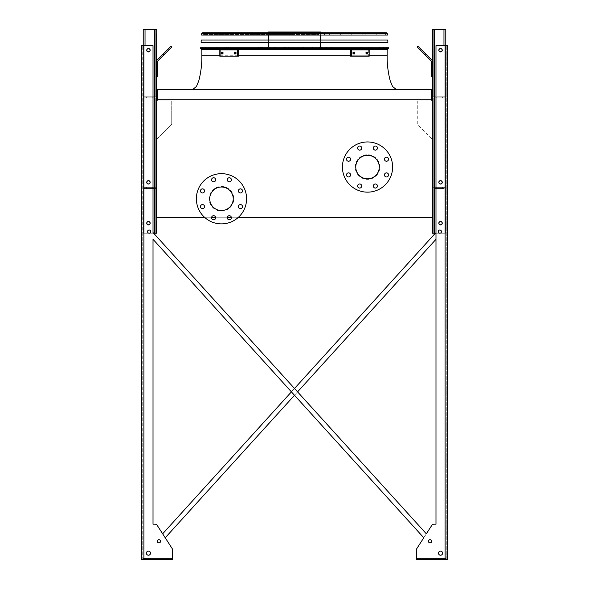 <?xml version="1.0" encoding="UTF-8"?>
<svg xmlns="http://www.w3.org/2000/svg" width="589" height="589" viewBox="0 0 589 589"><rect width="100%" height="100%" fill="white"/><g stroke="black" fill="none" stroke-linecap="round" stroke-linejoin="round"><path stroke-width="0.44" stroke-dasharray="2.94 2.21" d="M157.351 99.732L157.351 100.984L171.73 100.984L171.73 124.183L156.438 139.475L156.438 217.253L432.562 217.253L432.562 99.732L432.562 217.253L156.438 217.253L156.438 99.732L432.562 99.732L432.562 217.253L156.438 217.253L156.438 99.732L432.562 99.732L156.438 99.732L156.438 217.253L432.562 217.253L432.562 139.475L417.27 124.183L417.27 100.984L431.649 100.984L431.649 99.732M156.438 139.475L156.438 217.253L432.562 217.253L432.562 139.475L417.27 124.183L417.27 100.984L431.649 100.984L431.649 89.469L157.351 89.469L157.351 100.984L171.73 100.984L171.73 124.183L156.438 139.475M294.5 89.469L192.721 89.469L294.5 89.469M294.5 49.535L387.15 49.535L201.85 49.535L386.575 49.535L263.011 49.535L321.425 49.535L267.575 49.535L320.512 49.535L268.488 49.535L267.759 48.394L268.481 47.253L226.868 47.253L284.296 47.253L268.481 47.253L268.488 49.535L294.5 49.535M221.479 186.448A12.325 12.325 0 0 1 232.147 204.935A12.325 12.325 0 0 1 210.803 204.935A12.325 12.325 0 0 1 221.479 186.448A12.325 12.325 0 0 1 232.147 204.935A12.325 12.325 0 0 1 210.803 204.935A12.325 12.325 0 0 1 221.479 186.448M204.493 217.253L211.62 217.253M215.611 217.253L227.339 217.253M231.33 217.253L238.464 217.253M379.846 167.055A12.325 12.325 0 0 0 367.521 154.73A12.325 12.325 0 0 0 355.204 167.055A12.325 12.325 0 0 0 367.521 179.373A12.325 12.325 0 0 0 379.846 167.055M355.204 167.055A12.325 12.325 0 0 1 373.684 156.38A12.325 12.325 0 0 1 373.684 177.723A12.325 12.325 0 0 1 355.204 167.055M355.771 167.055A11.751 11.751 0 0 1 367.521 155.297A11.751 11.751 0 0 1 379.272 167.055A11.751 11.751 0 0 1 367.521 178.806A11.751 11.751 0 0 1 355.771 167.055M342.423 167.055A25.099 25.099 0 0 1 380.074 145.314A25.099 25.099 0 0 1 380.074 188.789A25.099 25.099 0 0 1 342.423 167.055M346.494 159.192A2.054 2.054 0 0 1 348.548 157.138A2.054 2.054 0 0 1 350.602 159.192A2.054 2.054 0 0 1 348.548 161.246A2.054 2.054 0 0 1 346.494 159.192M346.494 174.911A2.054 2.054 0 0 1 348.548 172.857A2.054 2.054 0 0 1 350.602 174.911A2.054 2.054 0 0 1 348.548 176.965A2.054 2.054 0 0 1 346.494 174.911M357.611 186.028A2.054 2.054 0 0 1 359.665 183.974A2.054 2.054 0 0 1 361.72 186.028A2.054 2.054 0 0 1 359.665 188.082A2.054 2.054 0 0 1 357.611 186.028M373.33 186.028A2.054 2.054 0 0 1 375.384 183.974A2.054 2.054 0 0 1 377.439 186.028A2.054 2.054 0 0 1 375.384 188.082A2.054 2.054 0 0 1 373.33 186.028M384.44 174.911A2.054 2.054 0 0 1 386.494 172.857A2.054 2.054 0 0 1 388.549 174.911A2.054 2.054 0 0 1 386.494 176.965A2.054 2.054 0 0 1 384.44 174.911M384.44 159.192A2.054 2.054 0 0 1 386.494 157.138A2.054 2.054 0 0 1 388.549 159.192A2.054 2.054 0 0 1 386.494 161.246A2.054 2.054 0 0 1 384.44 159.192M373.33 148.075A2.054 2.054 0 0 1 375.384 146.028A2.054 2.054 0 0 1 377.439 148.075A2.054 2.054 0 0 1 375.384 150.129A2.054 2.054 0 0 1 373.33 148.075M357.611 148.075A2.054 2.054 0 0 1 359.665 146.028A2.054 2.054 0 0 1 361.72 148.075A2.054 2.054 0 0 1 359.665 150.129A2.054 2.054 0 0 1 357.611 148.075M221.479 187.022A11.751 11.751 0 0 1 231.654 204.648A11.751 11.751 0 0 1 211.296 204.648A11.751 11.751 0 0 1 221.479 187.022M221.479 173.667A25.099 25.099 0 0 1 243.213 211.326A25.099 25.099 0 0 1 199.737 211.326A25.099 25.099 0 0 1 221.479 173.667M202.506 192.964A2.054 2.054 0 0 0 204.56 190.91A2.054 2.054 0 0 0 202.506 188.855A2.054 2.054 0 0 0 200.451 190.91A2.054 2.054 0 0 0 202.506 192.964M202.506 208.683A2.054 2.054 0 0 0 204.56 206.629A2.054 2.054 0 0 0 202.506 204.574A2.054 2.054 0 0 0 200.451 206.629A2.054 2.054 0 0 0 202.506 208.683M213.616 219.8A2.054 2.054 0 0 0 215.67 217.746A2.054 2.054 0 0 0 213.616 215.692A2.054 2.054 0 0 0 211.561 217.746A2.054 2.054 0 0 0 213.616 219.8M229.335 219.8A2.054 2.054 0 0 0 231.389 217.746A2.054 2.054 0 0 0 229.335 215.692A2.054 2.054 0 0 0 227.28 217.746A2.054 2.054 0 0 0 229.335 219.8M240.452 208.683A2.054 2.054 0 0 0 242.506 206.629A2.054 2.054 0 0 0 240.452 204.574A2.054 2.054 0 0 0 238.398 206.629A2.054 2.054 0 0 0 240.452 208.683M240.452 192.964A2.054 2.054 0 0 0 242.506 190.91A2.054 2.054 0 0 0 240.452 188.855A2.054 2.054 0 0 0 238.398 190.91A2.054 2.054 0 0 0 240.452 192.964M229.335 181.854A2.054 2.054 0 0 0 231.389 179.8A2.054 2.054 0 0 0 229.335 177.745A2.054 2.054 0 0 0 227.28 179.8A2.054 2.054 0 0 0 229.335 181.854M213.616 181.854A2.054 2.054 0 0 0 215.67 179.8A2.054 2.054 0 0 0 213.616 177.745A2.054 2.054 0 0 0 211.561 179.8A2.054 2.054 0 0 0 213.616 181.854M156.438 38.579L155.754 38.579L156.438 38.579L156.438 34.015L156.438 38.579L156.438 34.015L156.438 36.297L156.438 34.015L155.754 34.015L155.754 38.579L155.754 34.015L155.754 38.579L155.754 34.015L156.438 34.015M156.438 225.926L155.754 225.926L156.438 225.926L156.438 221.361L156.438 225.926L156.438 221.361L156.438 225.926L156.438 221.361L155.754 221.361L155.754 225.926L155.754 221.361L155.754 225.926L155.754 221.361L156.438 221.361M156.438 217.253L156.438 99.732L156.438 217.253M156.438 76.688L156.438 72.123L156.438 76.688L156.438 72.123L156.438 76.688L157.58 76.688L157.58 61.661A1.141 1.141 0 0 1 157.918 60.851L171.767 46.995L170.965 46.192L157.108 60.041A2.282 2.282 0 0 0 156.438 61.661L156.438 72.123L157.58 72.123L156.438 72.123L156.438 61.661L156.438 76.688L157.58 76.688L156.438 76.688M156.438 233.229L156.438 29.45L156.438 233.229L143.208 233.229L156.438 233.229L143.208 233.229L155.754 233.229L155.754 188.502L145.034 188.502L155.754 188.502L155.754 233.229L143.893 233.229L143.893 188.502L145.034 188.502L143.893 188.502L143.893 97.907L155.754 97.907L143.893 97.907L143.893 29.45L154.612 29.45L143.208 29.45L143.208 233.229L143.208 45.655M156.438 29.45L154.612 29.45L156.438 29.45L154.612 29.45L155.754 29.45L155.754 96.765L143.893 96.765L155.754 96.765L155.754 29.45L143.893 29.45L143.893 97.907L155.754 97.907L143.893 97.907L143.893 96.765L155.754 96.765L155.754 29.45L155.754 96.765L143.893 96.765L143.893 29.45L143.893 187.361L155.754 187.361L155.754 97.907L155.754 187.361L143.893 187.361L143.893 97.907L143.893 187.361L143.893 97.907L143.893 187.361L155.754 187.361L155.754 97.907L155.754 187.361L143.893 187.361L143.893 97.907L143.893 188.502L154.612 188.502L143.893 188.502L143.893 187.361L143.893 233.229L143.893 188.502L143.893 233.229L143.893 188.502L143.893 233.229L153.67 233.229L153.015 232.515L153.015 45.655L141.61 45.655L153.015 45.655L141.61 45.655L141.61 559.55L172.643 559.55L143.893 559.55L143.893 45.655L143.893 558.409L172.643 558.409L172.643 549.957A2.282 2.282 0 0 0 172.275 548.72L157.116 525.226A2.282 2.282 0 0 0 155.202 524.181L153.015 524.181L153.015 239.303L423.778 537.779L416.725 548.72A2.282 2.282 0 0 0 416.357 549.957L416.357 558.409L446.248 558.409L445.107 558.409L446.248 558.409L446.248 45.655L435.985 45.655L446.248 45.655L435.985 45.655L446.248 45.655L446.248 558.409L446.248 45.655L446.248 558.409L416.357 558.409L416.357 549.957A2.282 2.282 0 0 1 416.725 548.72L431.884 525.226L426.34 533.811L153.015 232.515L153.015 45.655L153.015 239.303L423.778 537.779L426.34 533.811L153.015 232.515L153.015 45.655L153.015 524.181L155.202 524.181A2.282 2.282 0 0 1 157.116 525.226L162.66 533.811L435.985 232.515L435.985 45.655L445.107 45.655L435.985 45.655L435.985 524.181L435.985 239.303L165.222 537.779L172.275 548.72A2.282 2.282 0 0 1 172.643 549.957L172.643 559.55L143.893 559.55L143.893 45.655L143.893 558.409L142.752 558.409L172.643 558.409L142.752 558.409L142.752 45.655L142.752 558.409L142.752 45.655L142.752 558.409L143.893 558.409L143.893 45.655L143.893 558.409L172.643 558.409L172.643 549.957L172.643 558.409M146.86 182.34A1.598 1.598 0 0 1 149.253 180.956A1.598 1.598 0 0 1 149.253 183.724A1.598 1.598 0 0 1 146.86 182.34A1.598 1.598 0 0 0 148.457 183.937A1.598 1.598 0 0 0 150.055 182.34A1.598 1.598 0 0 0 147.655 180.956A1.598 1.598 0 0 0 147.655 183.724A1.598 1.598 0 0 0 150.055 182.34A1.598 1.598 0 0 0 148.457 180.742A1.598 1.598 0 0 0 146.86 182.34A1.598 1.598 0 0 1 149.253 180.956A1.598 1.598 0 0 1 149.253 183.724A1.598 1.598 0 0 1 146.86 182.34A1.598 1.598 0 0 0 148.457 183.937A1.598 1.598 0 0 0 150.055 182.34A1.598 1.598 0 0 0 147.655 180.956A1.598 1.598 0 0 0 147.655 183.724A1.598 1.598 0 0 0 150.055 182.34A1.598 1.598 0 0 0 148.457 180.742A1.598 1.598 0 0 0 146.86 182.34A1.598 1.598 0 0 0 149.253 183.724A1.598 1.598 0 0 0 149.253 180.956A1.598 1.598 0 0 0 146.86 182.34M146.86 223.187A1.598 1.598 0 0 1 149.253 221.803A1.598 1.598 0 0 1 149.253 224.571A1.598 1.598 0 0 1 146.86 223.187A1.598 1.598 0 0 0 148.457 224.784A1.598 1.598 0 0 0 150.055 223.187A1.598 1.598 0 0 0 147.655 221.803A1.598 1.598 0 0 0 147.655 224.571A1.598 1.598 0 0 0 150.055 223.187A1.598 1.598 0 0 0 148.457 221.589A1.598 1.598 0 0 0 146.86 223.187A1.598 1.598 0 0 1 149.253 221.803A1.598 1.598 0 0 1 149.253 224.571A1.598 1.598 0 0 1 146.86 223.187A1.598 1.598 0 0 0 148.457 224.784A1.598 1.598 0 0 0 150.055 223.187A1.598 1.598 0 0 0 147.655 221.803A1.598 1.598 0 0 0 147.655 224.571A1.598 1.598 0 0 0 150.055 223.187A1.598 1.598 0 0 0 148.457 221.589A1.598 1.598 0 0 0 146.86 223.187A1.598 1.598 0 0 0 149.253 224.571A1.598 1.598 0 0 0 149.253 221.803A1.598 1.598 0 0 0 146.86 223.187M146.86 50.212A1.598 1.598 0 0 0 148.457 51.81A1.598 1.598 0 0 0 150.055 50.212A1.598 1.598 0 0 0 148.457 48.622A1.598 1.598 0 0 0 146.86 50.212A1.598 1.598 0 0 1 149.253 48.835A1.598 1.598 0 0 1 149.253 51.596A1.598 1.598 0 0 1 146.86 50.212A1.598 1.598 0 0 0 148.457 51.81A1.598 1.598 0 0 0 150.055 50.212A1.598 1.598 0 0 0 147.655 48.835A1.598 1.598 0 0 0 147.655 51.596A1.598 1.598 0 0 0 150.055 50.212A1.598 1.598 0 0 0 148.457 48.622A1.598 1.598 0 0 0 146.86 50.212A1.598 1.598 0 0 0 149.253 51.596A1.598 1.598 0 0 0 149.253 48.835A1.598 1.598 0 0 0 146.86 50.212A1.598 1.598 0 0 1 149.253 48.835A1.598 1.598 0 0 1 149.253 51.596A1.598 1.598 0 0 1 146.86 50.212M143.208 233.229L143.208 29.45L143.208 233.229L143.208 29.45L143.208 233.229L145.034 233.229L143.208 233.229L143.208 29.45L143.208 233.229L143.893 233.229L143.893 188.502L143.893 233.229L143.208 233.229M149.599 188.502L146.403 188.502L149.599 188.502M149.599 187.361L146.403 187.361L149.599 187.361M149.599 96.765L146.403 96.765L149.599 96.765M149.599 97.907L146.403 97.907L149.599 97.907M168.38 50.389L163.867 54.902L168.38 50.389L163.867 54.902L168.38 50.389L167.578 49.579L163.057 54.1L167.578 49.579L163.057 54.1L167.578 49.579L168.38 50.389M163.057 54.1L163.867 54.902L163.057 54.1L170.965 46.192L171.767 46.995L170.965 46.192L167.74 49.417L168.542 50.227L171.767 46.995L168.542 50.227L167.74 49.417L157.108 60.041A2.282 2.282 0 0 0 156.438 61.661L156.438 72.123L157.58 72.123L157.58 61.661A1.141 1.141 0 0 1 157.918 60.851L168.542 50.227L157.918 60.851M433.246 233.229L433.246 188.502L443.966 188.502L433.246 188.502L433.246 233.229L445.107 233.229L445.107 188.502L443.966 188.502L445.107 188.502L445.107 97.907L433.246 97.907L445.107 97.907L445.107 29.45L445.792 29.45L432.562 29.45L445.792 29.45L432.562 29.45L432.562 233.229L432.562 29.45L432.562 233.229L434.387 233.229L433.246 233.229L433.246 188.502L433.246 233.229L434.387 233.229L432.562 233.229L443.966 233.229L433.246 233.229M433.246 223.643L433.246 225.926L433.246 223.643M432.562 61.661L432.562 72.123L432.562 61.661A2.282 2.282 0 0 0 431.892 60.041L418.035 46.192L417.233 46.995L431.082 60.851A1.141 1.141 0 0 1 431.42 61.661L431.42 76.688L432.562 76.688L432.562 61.661A2.282 2.282 0 0 0 431.892 60.041L418.035 46.192L421.26 49.417L420.458 50.227L421.26 49.417L431.892 60.041A2.282 2.282 0 0 1 432.562 61.661L432.562 72.123L431.42 72.123L431.42 76.688L432.562 76.688L431.42 76.688L431.42 72.123L432.562 72.123L432.562 76.688M432.562 36.297L432.562 38.579L432.562 36.297M432.562 217.253L432.562 99.732M432.562 223.643L432.562 225.926L432.562 223.643M433.246 96.765L433.246 29.45L445.107 29.45L433.246 29.45L433.246 96.765L434.387 96.765L433.246 96.765L433.246 29.45L433.246 96.765L443.966 96.765L433.246 96.765M433.246 36.297L433.246 38.579L433.246 36.297M435.985 233.229L445.792 233.229L445.107 233.229L445.107 97.907L433.246 97.907L445.107 97.907L445.107 96.765L445.107 187.361L433.246 187.361L433.246 97.907L433.246 187.361L445.107 187.361L445.107 97.907L445.107 187.361L445.107 97.907L445.107 187.361L433.246 187.361L433.246 97.907L433.246 187.361L445.107 187.361L445.107 29.45L445.107 96.765L443.966 96.765L445.107 96.765L445.107 29.45L445.107 96.765L445.107 29.45L445.107 96.765L434.387 96.765L445.107 96.765L445.107 29.45L445.792 29.45L445.792 233.229L445.792 45.655M442.14 182.34A1.598 1.598 0 0 0 439.747 180.956A1.598 1.598 0 0 0 439.747 183.724A1.598 1.598 0 0 0 442.14 182.34A1.598 1.598 0 0 1 440.543 183.937A1.598 1.598 0 0 1 438.945 182.34A1.598 1.598 0 0 1 440.543 180.742A1.598 1.598 0 0 1 442.14 182.34A1.598 1.598 0 0 0 439.747 180.956A1.598 1.598 0 0 0 439.747 183.724A1.598 1.598 0 0 0 442.14 182.34A1.598 1.598 0 0 0 439.747 180.956A1.598 1.598 0 0 0 439.747 183.724A1.598 1.598 0 0 0 442.14 182.34A1.598 1.598 0 0 1 440.543 183.937A1.598 1.598 0 0 1 438.945 182.34A1.598 1.598 0 0 1 440.543 180.742A1.598 1.598 0 0 1 442.14 182.34A1.598 1.598 0 0 0 439.747 180.956A1.598 1.598 0 0 0 439.747 183.724A1.598 1.598 0 0 0 442.14 182.34A1.598 1.598 0 0 0 439.747 180.956A1.598 1.598 0 0 0 439.747 183.724A1.598 1.598 0 0 0 442.14 182.34M442.14 223.187A1.598 1.598 0 0 0 439.747 221.803A1.598 1.598 0 0 0 439.747 224.571A1.598 1.598 0 0 0 442.14 223.187A1.598 1.598 0 0 1 440.543 224.784A1.598 1.598 0 0 1 438.945 223.187A1.598 1.598 0 0 1 440.543 221.589A1.598 1.598 0 0 1 442.14 223.187A1.598 1.598 0 0 0 439.747 221.803A1.598 1.598 0 0 0 439.747 224.571A1.598 1.598 0 0 0 442.14 223.187A1.598 1.598 0 0 0 439.747 221.803A1.598 1.598 0 0 0 439.747 224.571A1.598 1.598 0 0 0 442.14 223.187A1.598 1.598 0 0 1 440.543 224.784A1.598 1.598 0 0 1 438.945 223.187A1.598 1.598 0 0 1 440.543 221.589A1.598 1.598 0 0 1 442.14 223.187A1.598 1.598 0 0 0 439.747 221.803A1.598 1.598 0 0 0 439.747 224.571A1.598 1.598 0 0 0 442.14 223.187A1.598 1.598 0 0 0 439.747 221.803A1.598 1.598 0 0 0 439.747 224.571A1.598 1.598 0 0 0 442.14 223.187M434.387 233.229L445.792 233.229L445.792 29.45L445.792 233.229L445.792 29.45L445.792 233.229L445.107 233.229L445.107 188.502L445.107 233.229L445.107 188.502L445.107 233.229L443.966 233.229L445.792 233.229L445.107 233.229L445.107 188.502L434.387 188.502L445.107 188.502L445.107 187.361L445.107 233.229L445.792 233.229L434.387 233.229L443.966 233.229L434.387 233.229L434.387 29.45M442.14 50.212A1.598 1.598 0 0 0 439.747 48.835A1.598 1.598 0 0 0 439.747 51.596A1.598 1.598 0 0 0 442.14 50.212A1.598 1.598 0 0 0 439.747 48.835A1.598 1.598 0 0 0 439.747 51.596A1.598 1.598 0 0 0 442.14 50.212A1.598 1.598 0 0 1 440.543 51.81A1.598 1.598 0 0 1 438.945 50.212A1.598 1.598 0 0 1 440.543 48.622A1.598 1.598 0 0 1 442.14 50.212A1.598 1.598 0 0 0 439.747 48.835A1.598 1.598 0 0 0 439.747 51.596A1.598 1.598 0 0 0 442.14 50.212A1.598 1.598 0 0 0 439.747 48.835A1.598 1.598 0 0 0 439.747 51.596A1.598 1.598 0 0 0 442.14 50.212A1.598 1.598 0 0 0 439.747 48.835A1.598 1.598 0 0 0 439.747 51.596A1.598 1.598 0 0 0 442.14 50.212A1.598 1.598 0 0 1 440.543 51.81A1.598 1.598 0 0 1 438.945 50.212A1.598 1.598 0 0 1 440.543 48.622A1.598 1.598 0 0 1 442.14 50.212M439.401 188.502L442.597 188.502L439.401 188.502M439.401 187.361L442.597 187.361L439.401 187.361M439.401 96.765L442.597 96.765L439.401 96.765M439.401 97.907L442.597 97.907L439.401 97.907M425.943 54.1L421.422 49.579L425.943 54.1L425.133 54.902L420.62 50.389L425.133 54.902L420.62 50.389L425.133 54.902L425.943 54.1L421.422 49.579L425.943 54.1M445.792 233.229L445.792 29.45L445.792 233.229M418.035 46.192L417.233 46.995L418.035 46.192M431.082 60.851L417.233 46.995L431.082 60.851A1.141 1.141 0 0 1 431.42 61.661L431.42 72.123L431.42 61.661M432.562 72.123L431.42 72.123M420.458 50.227L421.26 49.417M155.754 233.229L155.754 188.502L155.754 233.229M154.612 233.229L145.034 233.229L154.612 233.229L154.612 29.45L145.034 29.45L154.612 29.45L154.612 233.229L154.612 29.45M150.055 50.212A1.598 1.598 0 0 0 147.655 48.835A1.598 1.598 0 0 0 147.655 51.596A1.598 1.598 0 0 0 150.055 50.212M143.893 96.765L143.893 29.45L143.893 96.765M157.58 72.123L157.58 61.661M157.108 60.041A2.282 2.282 0 0 0 156.438 61.661M167.74 49.417L168.542 50.227M436.898 558.409L435.3 558.409L436.898 558.409M428.91 558.409L431.192 558.409L428.91 558.409M433.798 524.181A2.282 2.282 0 0 0 431.884 525.226A2.282 2.282 0 0 1 433.798 524.181L435.985 524.181L433.798 524.181A2.282 2.282 0 0 0 431.884 525.226A2.282 2.282 0 0 1 433.798 524.181A2.282 2.282 0 0 0 431.884 525.226A2.282 2.282 0 0 1 433.798 524.181L435.985 524.181L435.985 239.303L165.222 537.779L172.275 548.72A2.282 2.282 0 0 1 172.643 549.957A2.282 2.282 0 0 0 172.275 548.72A2.282 2.282 0 0 1 172.643 549.957L172.643 559.55L172.643 549.957A2.282 2.282 0 0 0 172.275 548.72L157.116 525.226A2.282 2.282 0 0 0 155.202 524.181A2.282 2.282 0 0 1 157.116 525.226A2.282 2.282 0 0 0 155.202 524.181A2.282 2.282 0 0 1 157.116 525.226L162.66 533.811L435.985 232.515L435.985 45.655L435.985 524.181L433.798 524.181A2.282 2.282 0 0 0 431.884 525.226L416.725 548.72A2.282 2.282 0 0 0 416.357 549.957L416.357 559.55L447.39 559.55L447.39 45.655L435.985 45.655L435.985 524.181M438.26 231.632A1.598 1.598 0 0 1 439.858 230.034A1.598 1.598 0 0 1 441.455 231.632A1.598 1.598 0 0 1 439.858 233.229A1.598 1.598 0 0 1 438.26 231.632A1.598 1.598 0 0 1 439.858 230.034A1.598 1.598 0 0 1 441.455 231.632A1.598 1.598 0 0 0 439.063 230.247A1.598 1.598 0 0 0 439.063 233.016A1.598 1.598 0 0 0 441.455 231.632A1.598 1.598 0 0 1 439.858 233.229A1.598 1.598 0 0 1 438.26 231.632A1.598 1.598 0 0 1 439.858 230.034A1.598 1.598 0 0 1 441.455 231.632A1.598 1.598 0 0 0 439.063 230.247A1.598 1.598 0 0 0 439.063 233.016A1.598 1.598 0 0 0 441.455 231.632A1.598 1.598 0 0 1 439.858 233.229A1.598 1.598 0 0 1 438.26 231.632A1.598 1.598 0 0 0 439.858 233.229A1.598 1.598 0 0 0 441.455 231.632A1.598 1.598 0 0 0 439.063 230.247A1.598 1.598 0 0 0 439.063 233.016A1.598 1.598 0 0 0 441.455 231.632A1.598 1.598 0 0 0 439.858 230.034A1.598 1.598 0 0 0 438.26 231.632M438.488 553.159A2.054 2.054 0 0 1 440.543 551.105A2.054 2.054 0 0 1 442.597 553.159A2.054 2.054 0 0 1 440.543 555.213A2.054 2.054 0 0 1 438.488 553.159A2.054 2.054 0 0 1 440.543 551.105A2.054 2.054 0 0 1 442.597 553.159A2.054 2.054 0 0 0 439.519 551.385A2.054 2.054 0 0 0 439.519 554.941A2.054 2.054 0 0 0 442.597 553.159A2.054 2.054 0 0 1 440.543 555.213A2.054 2.054 0 0 1 438.488 553.159A2.054 2.054 0 0 1 440.543 551.105A2.054 2.054 0 0 1 442.597 553.159A2.054 2.054 0 0 0 439.519 551.385A2.054 2.054 0 0 0 439.519 554.941A2.054 2.054 0 0 0 442.597 553.159A2.054 2.054 0 0 1 440.543 555.213A2.054 2.054 0 0 1 438.488 553.159A2.054 2.054 0 0 0 440.543 555.213A2.054 2.054 0 0 0 442.597 553.159A2.054 2.054 0 0 0 439.519 551.385A2.054 2.054 0 0 0 439.519 554.941A2.054 2.054 0 0 0 442.597 553.159A2.054 2.054 0 0 0 440.543 551.105A2.054 2.054 0 0 0 438.488 553.159M438.834 50.212A1.708 1.708 0 0 1 440.543 48.504A1.708 1.708 0 0 1 442.258 50.212A1.708 1.708 0 0 1 440.543 51.928A1.708 1.708 0 0 1 438.834 50.212A1.708 1.708 0 0 1 440.543 48.504A1.708 1.708 0 0 1 442.258 50.212A1.708 1.708 0 0 0 439.689 48.732A1.708 1.708 0 0 0 439.689 51.699A1.708 1.708 0 0 0 442.258 50.212A1.708 1.708 0 0 1 440.543 51.928A1.708 1.708 0 0 1 438.834 50.212A1.708 1.708 0 0 1 440.543 48.504A1.708 1.708 0 0 1 442.258 50.212A1.708 1.708 0 0 0 439.689 48.732A1.708 1.708 0 0 0 439.689 51.699A1.708 1.708 0 0 0 442.258 50.212A1.708 1.708 0 0 1 440.543 51.928A1.708 1.708 0 0 1 438.834 50.212A1.708 1.708 0 0 0 440.543 51.928A1.708 1.708 0 0 0 442.258 50.212A1.708 1.708 0 0 0 439.689 48.732A1.708 1.708 0 0 0 439.689 51.699A1.708 1.708 0 0 0 442.258 50.212A1.708 1.708 0 0 0 440.543 48.504A1.708 1.708 0 0 0 438.834 50.212M438.834 182.34A1.708 1.708 0 0 1 440.543 180.632A1.708 1.708 0 0 1 442.258 182.34A1.708 1.708 0 0 1 440.543 184.055A1.708 1.708 0 0 1 438.834 182.34A1.708 1.708 0 0 1 440.543 180.632A1.708 1.708 0 0 1 442.258 182.34A1.708 1.708 0 0 0 439.689 180.86A1.708 1.708 0 0 0 439.689 183.827A1.708 1.708 0 0 0 442.258 182.34A1.708 1.708 0 0 1 440.543 184.055A1.708 1.708 0 0 1 438.834 182.34A1.708 1.708 0 0 1 440.543 180.632A1.708 1.708 0 0 1 442.258 182.34A1.708 1.708 0 0 0 439.689 180.86A1.708 1.708 0 0 0 439.689 183.827A1.708 1.708 0 0 0 442.258 182.34A1.708 1.708 0 0 1 440.543 184.055A1.708 1.708 0 0 1 438.834 182.34A1.708 1.708 0 0 0 440.543 184.055A1.708 1.708 0 0 0 442.258 182.34A1.708 1.708 0 0 0 439.689 180.86A1.708 1.708 0 0 0 439.689 183.827A1.708 1.708 0 0 0 442.258 182.34A1.708 1.708 0 0 0 440.543 180.632A1.708 1.708 0 0 0 438.834 182.34M438.834 223.187A1.708 1.708 0 0 1 440.543 221.479A1.708 1.708 0 0 1 442.258 223.187A1.708 1.708 0 0 1 440.543 224.902A1.708 1.708 0 0 1 438.834 223.187A1.708 1.708 0 0 1 440.543 221.479A1.708 1.708 0 0 1 442.258 223.187A1.708 1.708 0 0 0 439.689 221.707A1.708 1.708 0 0 0 439.689 224.674A1.708 1.708 0 0 0 442.258 223.187A1.708 1.708 0 0 1 440.543 224.902A1.708 1.708 0 0 1 438.834 223.187A1.708 1.708 0 0 1 440.543 221.479A1.708 1.708 0 0 1 442.258 223.187A1.708 1.708 0 0 0 439.689 221.707A1.708 1.708 0 0 0 439.689 224.674A1.708 1.708 0 0 0 442.258 223.187A1.708 1.708 0 0 1 440.543 224.902A1.708 1.708 0 0 1 438.834 223.187A1.708 1.708 0 0 0 440.543 224.902A1.708 1.708 0 0 0 442.258 223.187A1.708 1.708 0 0 0 439.689 221.707A1.708 1.708 0 0 0 439.689 224.674A1.708 1.708 0 0 0 442.258 223.187A1.708 1.708 0 0 0 440.543 221.479A1.708 1.708 0 0 0 438.834 223.187M428.453 541.291A1.598 1.598 0 0 1 430.051 539.693A1.598 1.598 0 0 1 431.649 541.291A1.598 1.598 0 0 1 430.051 542.889A1.598 1.598 0 0 1 428.453 541.291A1.598 1.598 0 0 1 430.051 539.693A1.598 1.598 0 0 1 431.649 541.291A1.598 1.598 0 0 0 429.248 539.914A1.598 1.598 0 0 0 429.248 542.675A1.598 1.598 0 0 0 431.649 541.291A1.598 1.598 0 0 1 430.051 542.889A1.598 1.598 0 0 1 428.453 541.291A1.598 1.598 0 0 1 430.051 539.693A1.598 1.598 0 0 1 431.649 541.291A1.598 1.598 0 0 0 429.248 539.914A1.598 1.598 0 0 0 429.248 542.675A1.598 1.598 0 0 0 431.649 541.291A1.598 1.598 0 0 1 430.051 542.889A1.598 1.598 0 0 1 428.453 541.291A1.598 1.598 0 0 0 430.051 542.889A1.598 1.598 0 0 0 431.649 541.291A1.598 1.598 0 0 0 429.248 539.914A1.598 1.598 0 0 0 429.248 542.675A1.598 1.598 0 0 0 431.649 541.291A1.598 1.598 0 0 0 430.051 539.693A1.598 1.598 0 0 0 428.453 541.291M150.74 231.632A1.598 1.598 0 0 0 148.34 230.247A1.598 1.598 0 0 0 148.34 233.016A1.598 1.598 0 0 0 150.74 231.632A1.598 1.598 0 0 0 148.34 230.247A1.598 1.598 0 0 0 148.34 233.016A1.598 1.598 0 0 0 150.74 231.632A1.598 1.598 0 0 1 149.142 233.229A1.598 1.598 0 0 1 147.544 231.632A1.598 1.598 0 0 1 149.142 230.034A1.598 1.598 0 0 1 150.74 231.632A1.598 1.598 0 0 0 148.34 230.247A1.598 1.598 0 0 0 148.34 233.016A1.598 1.598 0 0 0 150.74 231.632A1.598 1.598 0 0 0 148.34 230.247A1.598 1.598 0 0 0 148.34 233.016A1.598 1.598 0 0 0 150.74 231.632A1.598 1.598 0 0 0 148.34 230.247A1.598 1.598 0 0 0 148.34 233.016A1.598 1.598 0 0 0 150.74 231.632A1.598 1.598 0 0 0 149.142 230.034A1.598 1.598 0 0 0 147.544 231.632A1.598 1.598 0 0 0 149.142 233.229A1.598 1.598 0 0 0 150.74 231.632M146.403 553.159A2.054 2.054 0 0 1 149.481 551.385A2.054 2.054 0 0 1 149.481 554.941A2.054 2.054 0 0 1 146.403 553.159A2.054 2.054 0 0 1 148.457 551.105A2.054 2.054 0 0 1 150.512 553.159A2.054 2.054 0 0 0 147.427 551.385A2.054 2.054 0 0 0 147.427 554.941A2.054 2.054 0 0 0 150.512 553.159A2.054 2.054 0 0 1 148.457 555.213A2.054 2.054 0 0 1 146.403 553.159A2.054 2.054 0 0 1 148.457 551.105A2.054 2.054 0 0 1 150.512 553.159A2.054 2.054 0 0 0 147.427 551.385A2.054 2.054 0 0 0 147.427 554.941A2.054 2.054 0 0 0 150.512 553.159A2.054 2.054 0 0 1 148.457 555.213A2.054 2.054 0 0 1 146.403 553.159A2.054 2.054 0 0 0 148.457 555.213A2.054 2.054 0 0 0 150.512 553.159A2.054 2.054 0 0 0 147.427 551.385A2.054 2.054 0 0 0 147.427 554.941A2.054 2.054 0 0 0 150.512 553.159A2.054 2.054 0 0 0 148.457 551.105A2.054 2.054 0 0 0 146.403 553.159M157.351 541.291A1.598 1.598 0 0 1 159.752 539.914A1.598 1.598 0 0 1 159.752 542.675A1.598 1.598 0 0 1 157.351 541.291A1.598 1.598 0 0 1 158.949 539.693A1.598 1.598 0 0 1 160.547 541.291A1.598 1.598 0 0 0 158.154 539.914A1.598 1.598 0 0 0 158.154 542.675A1.598 1.598 0 0 0 160.547 541.291A1.598 1.598 0 0 1 158.949 542.889A1.598 1.598 0 0 1 157.351 541.291A1.598 1.598 0 0 1 158.949 539.693A1.598 1.598 0 0 1 160.547 541.291A1.598 1.598 0 0 0 158.154 539.914A1.598 1.598 0 0 0 158.154 542.675A1.598 1.598 0 0 0 160.547 541.291A1.598 1.598 0 0 1 158.949 542.889A1.598 1.598 0 0 1 157.351 541.291A1.598 1.598 0 0 0 158.949 542.889A1.598 1.598 0 0 0 160.547 541.291A1.598 1.598 0 0 0 158.154 539.914A1.598 1.598 0 0 0 158.154 542.675A1.598 1.598 0 0 0 160.547 541.291A1.598 1.598 0 0 0 158.949 539.693A1.598 1.598 0 0 0 157.351 541.291M146.742 50.212A1.708 1.708 0 0 1 149.311 48.732A1.708 1.708 0 0 1 149.311 51.699A1.708 1.708 0 0 1 146.742 50.212A1.708 1.708 0 0 1 148.457 48.504A1.708 1.708 0 0 1 150.166 50.212A1.708 1.708 0 0 0 147.596 48.732A1.708 1.708 0 0 0 147.596 51.699A1.708 1.708 0 0 0 150.166 50.212A1.708 1.708 0 0 1 148.457 51.928A1.708 1.708 0 0 1 146.742 50.212A1.708 1.708 0 0 1 148.457 48.504A1.708 1.708 0 0 1 150.166 50.212A1.708 1.708 0 0 0 147.596 48.732A1.708 1.708 0 0 0 147.596 51.699A1.708 1.708 0 0 0 150.166 50.212A1.708 1.708 0 0 1 148.457 51.928A1.708 1.708 0 0 1 146.742 50.212A1.708 1.708 0 0 0 148.457 51.928A1.708 1.708 0 0 0 150.166 50.212A1.708 1.708 0 0 0 147.596 48.732A1.708 1.708 0 0 0 147.596 51.699A1.708 1.708 0 0 0 150.166 50.212A1.708 1.708 0 0 0 148.457 48.504A1.708 1.708 0 0 0 146.742 50.212M146.742 223.187A1.708 1.708 0 0 1 149.311 221.707A1.708 1.708 0 0 1 149.311 224.674A1.708 1.708 0 0 1 146.742 223.187A1.708 1.708 0 0 1 148.457 221.479A1.708 1.708 0 0 1 150.166 223.187A1.708 1.708 0 0 0 147.596 221.707A1.708 1.708 0 0 0 147.596 224.674A1.708 1.708 0 0 0 150.166 223.187A1.708 1.708 0 0 1 148.457 224.902A1.708 1.708 0 0 1 146.742 223.187A1.708 1.708 0 0 1 148.457 221.479A1.708 1.708 0 0 1 150.166 223.187A1.708 1.708 0 0 0 147.596 221.707A1.708 1.708 0 0 0 147.596 224.674A1.708 1.708 0 0 0 150.166 223.187A1.708 1.708 0 0 1 148.457 224.902A1.708 1.708 0 0 1 146.742 223.187A1.708 1.708 0 0 0 148.457 224.902A1.708 1.708 0 0 0 150.166 223.187A1.708 1.708 0 0 0 147.596 221.707A1.708 1.708 0 0 0 147.596 224.674A1.708 1.708 0 0 0 150.166 223.187A1.708 1.708 0 0 0 148.457 221.479A1.708 1.708 0 0 0 146.742 223.187M146.742 182.34A1.708 1.708 0 0 1 149.311 180.86A1.708 1.708 0 0 1 149.311 183.827A1.708 1.708 0 0 1 146.742 182.34A1.708 1.708 0 0 1 148.457 180.632A1.708 1.708 0 0 1 150.166 182.34A1.708 1.708 0 0 0 147.596 180.86A1.708 1.708 0 0 0 147.596 183.827A1.708 1.708 0 0 0 150.166 182.34A1.708 1.708 0 0 1 148.457 184.055A1.708 1.708 0 0 1 146.742 182.34A1.708 1.708 0 0 1 148.457 180.632A1.708 1.708 0 0 1 150.166 182.34A1.708 1.708 0 0 0 147.596 180.86A1.708 1.708 0 0 0 147.596 183.827A1.708 1.708 0 0 0 150.166 182.34A1.708 1.708 0 0 1 148.457 184.055A1.708 1.708 0 0 1 146.742 182.34A1.708 1.708 0 0 0 148.457 184.055A1.708 1.708 0 0 0 150.166 182.34A1.708 1.708 0 0 0 147.596 180.86A1.708 1.708 0 0 0 147.596 183.827A1.708 1.708 0 0 0 150.166 182.34A1.708 1.708 0 0 0 148.457 180.632A1.708 1.708 0 0 0 146.742 182.34M291.422 391.869L294.5 388.475L291.422 391.869L294.5 395.271L297.578 391.869L294.5 395.271M435.33 233.229L435.985 232.515L435.33 233.229M416.725 548.72A2.282 2.282 0 0 0 416.357 549.957L416.357 559.55L416.357 549.957A2.282 2.282 0 0 1 416.725 548.72A2.282 2.282 0 0 0 416.357 549.957A2.282 2.282 0 0 1 416.725 548.72L431.884 525.226M445.107 559.55L447.39 559.55L445.107 559.55L445.107 45.655M436.898 559.55L435.3 559.55L436.898 559.55M428.91 559.55L431.192 559.55L428.91 559.55M160.09 558.409L157.808 558.409L160.09 558.409M152.102 558.409L153.7 558.409L152.102 558.409M160.09 559.55L157.808 559.55L160.09 559.55M152.102 559.55L153.7 559.55L152.102 559.55M153.015 524.181L155.202 524.181L153.015 524.181L153.015 239.303M297.578 391.869L294.5 388.475M165.222 537.779L162.66 533.811M447.39 559.55L447.39 45.655L447.39 559.55M172.275 548.72A2.282 2.282 0 0 1 172.643 549.957M155.202 524.181A2.282 2.282 0 0 1 157.116 525.226M388.247 47.253L200.753 47.253M201.578 49.535L387.422 49.535M294.5 47.253L386.421 47.253L294.5 47.253M294.5 34.582L203.441 34.582L294.5 34.582M386.406 32.756L202.594 32.756M285.562 47.253L285.562 49.535L304.66 49.535L305.853 48.394L304.66 47.253L320.372 47.253L274.607 47.253L304.66 47.253M285.562 49.535L304.66 49.535M284.796 49.535L284.104 47.952L284.104 48.828L284.796 47.253M320.909 47.253L320.909 49.535L326.446 49.535L326.446 47.253L382.666 47.253L320.711 47.253L326.446 47.253L326.446 49.535L379.058 49.535A1.141 0.626 -90 0 0 379.684 48.394A1.141 0.626 -90 0 0 379.058 47.253M320.909 49.535L379.058 49.535M320.711 49.535L321.94 48.394L320.718 47.253L320.711 49.535M319.761 47.253L319.761 49.535L304.086 49.535L302.871 48.394L304.086 47.253L303.32 47.253L361.057 47.253L304.086 47.253M319.761 49.535L304.086 49.535M320.409 49.535L321.771 48.394L320.409 47.253M283.707 47.253L283.707 49.535L227.383 49.535A1.141 1.068 90 0 1 226.316 48.394A1.141 1.068 90 0 1 227.383 47.253M283.707 49.535L227.383 49.535M260.552 49.535L260.566 49.535A1.141 1.126 90 0 0 261.685 48.394A1.141 1.126 90 0 0 260.552 47.253L261.707 48.394L260.566 49.535M284.296 49.535L284.296 47.253L283.913 48.394L284.296 49.535M262.569 47.253L262.569 49.535L268.834 49.535L269.607 48.394L268.834 47.253L206.268 47.253L268.834 47.253M262.569 49.535L268.834 49.535M206.268 49.535L206.275 49.535A1.141 1.134 90 0 1 205.134 48.394A1.141 1.134 90 0 1 206.275 47.253L205.127 48.394L206.268 49.535M262.289 49.535L260.684 48.394L262.289 47.253M320.512 31.961L268.488 31.961M272.898 32.756L320.512 32.756L272.898 32.756M291.997 34.582L318.686 34.582L270.314 34.582L291.997 34.582L291.997 33.787L318.686 33.787L291.997 33.787M274.202 33.787L274.202 34.582M235.151 53.982L236.211 53.982L235.401 53.982L236.211 53.982L236.211 52.156L234.341 52.156L234.341 53.982L235.401 53.982L235.401 52.156L236.211 52.156L236.211 53.982L235.151 53.982L235.151 52.156L236.211 52.156L235.151 52.156M222.34 53.982L223.209 53.982L222.399 53.982L223.209 53.982L223.209 52.156L221.523 52.156L221.523 53.982L222.399 53.982L222.399 52.156L223.209 52.156L223.209 53.982L222.34 53.982L222.34 52.156L223.209 52.156L222.34 52.156M237.573 56.205L219.822 56.205L238.383 56.205L237.573 56.205L237.573 49.932L219.822 49.932L219.822 56.205L220.639 56.205L220.639 49.932L238.383 49.932L238.383 56.205L220.639 56.205L220.639 49.932L219.822 49.932L237.573 49.932M353.849 52.156L354.659 52.156L353.599 52.156L353.599 53.982L354.659 53.982L354.659 52.156L353.849 52.156L353.849 53.982L352.789 53.982L352.789 52.156L353.849 52.156L352.789 52.156L352.789 53.982L353.849 53.982M366.66 52.156L367.477 52.156L366.601 52.156L366.601 53.982L367.477 53.982L367.477 52.156L366.66 52.156L366.66 53.982L365.791 53.982L365.791 52.156L366.66 52.156L365.791 52.156L365.791 53.982L366.66 53.982M351.427 49.932L369.178 49.932L369.178 56.205L350.617 56.205L369.178 56.205L350.617 56.205L350.617 49.932L368.361 49.932L368.361 56.205L368.361 49.932L369.178 49.932L351.427 49.932L351.427 56.205M366.601 53.982L365.791 53.982L366.601 53.982M366.601 52.156L365.791 52.156L366.601 52.156M353.599 53.982L352.789 53.982L353.599 53.982M353.599 52.156L352.789 52.156L353.599 52.156M201.092 42.283L387.908 42.283M387.753 40L201.247 40M201.585 35.038L387.415 35.038M212.806 34.582L212.806 32.756L385.891 32.756L203.109 32.756L204.022 33.669L384.978 33.669L204.022 33.669L204.022 34.582M350.617 55.233L369.178 55.233M387.15 55.233L319.731 55.233M269.269 55.233L201.85 55.233M219.822 55.233L238.383 55.233M145.034 187.361L145.034 97.907L145.034 187.361M154.612 187.361L154.612 97.907L154.612 187.361M145.034 29.45L145.034 45.655M443.966 187.361L443.966 97.907L443.966 187.361M434.387 187.361L434.387 97.907L434.387 187.361M443.966 29.45L443.966 45.655M143.893 559.55L143.893 45.655M388.335 48.556L200.665 48.556M274.938 49.535A1.141 0.817 -90 0 1 274.938 47.253M275.505 49.535L275.505 47.253M312.45 49.535L312.45 47.253M318.539 49.535A1.141 1.097 90 0 0 319.643 48.394A1.141 1.097 90 0 0 318.539 47.253M368.994 49.535A1.141 1.009 90 0 1 368.994 47.253M370.989 49.535A1.141 0.987 90 0 0 370.989 47.253M382.614 49.535A1.141 1.134 90 0 0 383.748 48.394A1.141 1.134 90 0 0 382.614 47.253M360.1 49.535L360.1 47.253M360.77 49.535A1.141 0.854 -90 0 0 360.77 47.253M331.003 49.535A1.141 0.471 -90 0 0 331.474 48.394A1.141 0.471 -90 0 0 331.003 47.253M322.72 49.535A1.141 0.714 -90 0 1 322.006 48.394A1.141 0.714 -90 0 1 322.72 47.253M258.969 49.535A1.141 0.456 -90 0 1 258.512 48.394A1.141 0.456 -90 0 1 258.969 47.253M228.944 49.535A1.141 0.847 -90 0 1 228.944 47.253M207.917 49.535A1.141 0.508 -90 0 0 208.425 48.394A1.141 0.508 -90 0 0 207.917 47.253M217.481 49.535A1.141 0.994 90 0 1 217.481 47.253M224.799 49.535L224.799 47.253M201.681 33.61L387.319 33.61M152.787 188.502L152.787 187.361L152.787 188.502M146.403 188.502L146.403 187.361L146.403 188.502M146.403 96.765L146.403 97.907L146.403 96.765M152.787 96.765L152.787 97.907L152.787 96.765M442.597 188.502L442.597 187.361L442.597 188.502M436.213 188.502L436.213 187.361L436.213 188.502M436.213 96.765L436.213 97.907L436.213 96.765M442.597 96.765L442.597 97.907L442.597 96.765M433.246 34.015L432.562 34.015L433.246 34.015M433.246 38.579L432.562 38.579L433.246 38.579M433.246 221.361L432.562 221.361L433.246 221.361M433.246 225.926L432.562 225.926L433.246 225.926M421.422 49.579L420.62 50.389L421.422 49.579M426.627 558.409L426.627 559.55L426.627 558.409M431.192 558.409L431.192 559.55L431.192 558.409M435.3 558.409L435.3 559.55L435.3 558.409M438.488 558.409L438.488 559.55L438.488 558.409M150.512 558.409L150.512 559.55L150.512 558.409M153.7 558.409L153.7 559.55L153.7 558.409M157.808 558.409L157.808 559.55L157.808 558.409M162.373 558.409L162.373 559.55L162.373 558.409M202.579 47.253L202.425 49.535M386.421 47.253L386.575 49.535M373.912 34.582L373.912 32.756M215.088 34.582L215.088 32.756M376.194 34.582L376.194 32.756M362.846 34.582L362.846 32.756M226.154 34.582L226.154 32.756M365.128 34.582L365.128 32.756M223.872 34.582L223.872 32.756M351.78 34.582L351.78 32.756M237.22 34.582L237.22 32.756M354.063 34.582L354.063 32.756M234.937 34.582L234.937 32.756M340.707 34.582L340.707 32.756M248.293 34.582L248.293 32.756M342.989 34.582L342.989 32.756M246.011 34.582L246.011 32.756M329.641 34.582L329.641 32.756M259.359 34.582L259.359 32.756M331.924 34.582L331.924 32.756M257.076 34.582L257.076 32.756M288.941 47.253L287.8 48.394L288.941 49.535M274.607 47.253L273.465 48.394L274.607 49.535M320.372 47.253L321.513 48.394L320.372 49.535M382.666 47.253L383.807 48.394L382.666 49.535M263.011 47.253L263.011 49.535M325.989 47.253L325.989 49.535M267.575 47.253L267.575 49.535M321.425 47.253L321.425 49.535M361.057 47.253L362.198 48.394L361.057 49.535M303.32 47.253L302.179 48.394L303.32 49.535M260.021 47.253L261.163 48.394L260.021 49.535M226.868 47.253L225.727 48.394L226.868 49.535M320.512 49.535L320.512 47.253M320.512 42.283L320.512 40M320.512 35.038L320.512 34.582M268.488 42.283L268.488 40M268.488 35.038L268.488 34.582M324.458 34.582L324.458 32.756M264.542 34.582L264.542 32.756M270.314 33.787L270.314 34.582M318.686 33.787L318.686 34.582M203.072 40L202.918 42.283M385.928 40L386.082 42.283M203.441 34.582L203.411 35.038M385.559 34.582L385.589 35.038M384.978 34.582L384.978 33.669L385.891 32.756"/><path stroke-width="0.88" d="M431.649 99.732L431.649 89.469L157.351 89.469L157.351 99.732M238.464 217.253L432.562 217.253L432.562 99.732L156.438 99.732L156.438 217.253L204.493 217.253M211.62 217.253L215.611 217.253M227.339 217.253L231.33 217.253M355.771 167.055A11.751 11.751 0 0 1 373.397 156.873A11.751 11.751 0 0 1 373.397 177.23A11.751 11.751 0 0 1 355.771 167.055M350.602 159.192A2.054 2.054 0 0 0 347.525 157.418A2.054 2.054 0 0 0 347.525 160.974A2.054 2.054 0 0 0 350.602 159.192M350.602 174.911A2.054 2.054 0 0 0 347.525 173.137A2.054 2.054 0 0 0 347.525 176.693A2.054 2.054 0 0 0 350.602 174.911M361.72 186.028A2.054 2.054 0 0 0 358.635 184.247A2.054 2.054 0 0 0 358.635 187.803A2.054 2.054 0 0 0 361.72 186.028M377.439 186.028A2.054 2.054 0 0 0 374.354 184.247A2.054 2.054 0 0 0 374.354 187.803A2.054 2.054 0 0 0 377.439 186.028M388.549 174.911A2.054 2.054 0 0 0 385.471 173.137A2.054 2.054 0 0 0 385.471 176.693A2.054 2.054 0 0 0 388.549 174.911M388.549 159.192A2.054 2.054 0 0 0 385.471 157.418A2.054 2.054 0 0 0 385.471 160.974A2.054 2.054 0 0 0 388.549 159.192M377.439 148.075A2.054 2.054 0 0 0 374.354 146.3A2.054 2.054 0 0 0 374.354 149.856A2.054 2.054 0 0 0 377.439 148.075M361.72 148.075A2.054 2.054 0 0 0 358.635 146.3A2.054 2.054 0 0 0 358.635 149.856A2.054 2.054 0 0 0 361.72 148.075M342.423 167.055A25.099 25.099 0 0 1 380.074 145.314A25.099 25.099 0 0 1 380.074 188.789A25.099 25.099 0 0 1 342.423 167.055M221.479 187.022A11.751 11.751 0 0 1 231.654 204.648A11.751 11.751 0 0 1 211.296 204.648A11.751 11.751 0 0 1 221.479 187.022M204.56 190.91A2.054 2.054 0 0 0 201.475 189.135A2.054 2.054 0 0 0 201.475 192.691A2.054 2.054 0 0 0 204.56 190.91M204.56 206.629A2.054 2.054 0 0 0 201.475 204.854A2.054 2.054 0 0 0 201.475 208.41A2.054 2.054 0 0 0 204.56 206.629M215.67 217.746A2.054 2.054 0 0 0 212.592 215.964A2.054 2.054 0 0 0 212.592 219.528A2.054 2.054 0 0 0 215.67 217.746M231.389 217.746A2.054 2.054 0 0 0 228.311 215.964A2.054 2.054 0 0 0 228.311 219.528A2.054 2.054 0 0 0 231.389 217.746M242.506 206.629A2.054 2.054 0 0 0 239.421 204.854A2.054 2.054 0 0 0 239.421 208.41A2.054 2.054 0 0 0 242.506 206.629M242.506 190.91A2.054 2.054 0 0 0 239.421 189.135A2.054 2.054 0 0 0 239.421 192.691A2.054 2.054 0 0 0 242.506 190.91M231.389 179.8A2.054 2.054 0 0 0 228.311 178.018A2.054 2.054 0 0 0 228.311 181.574A2.054 2.054 0 0 0 231.389 179.8M215.67 179.8A2.054 2.054 0 0 0 212.592 178.018A2.054 2.054 0 0 0 212.592 181.574A2.054 2.054 0 0 0 215.67 179.8M221.479 173.667A25.099 25.099 0 0 1 243.213 211.326A25.099 25.099 0 0 1 199.737 211.326A25.099 25.099 0 0 1 221.479 173.667M294.5 388.475L435.33 233.229L294.5 388.475L153.67 233.229L156.438 233.229L156.438 225.926M156.438 221.361L156.438 233.229M156.438 34.015L156.438 99.732L156.438 76.688L157.58 76.688L157.58 61.661A1.141 1.141 0 0 1 157.918 60.851L168.542 50.227L167.74 49.417L157.108 60.041A2.282 2.282 0 0 0 156.438 61.661M157.58 72.123L156.438 72.123L156.438 38.579M143.208 45.655L143.208 29.45L156.438 29.45M146.86 50.212A1.598 1.598 0 0 0 149.253 51.596A1.598 1.598 0 0 0 149.253 48.835A1.598 1.598 0 0 0 146.86 50.212M146.86 182.34A1.598 1.598 0 0 0 149.253 183.724A1.598 1.598 0 0 0 149.253 180.956A1.598 1.598 0 0 0 146.86 182.34M146.86 223.187A1.598 1.598 0 0 0 149.253 224.571A1.598 1.598 0 0 0 149.253 221.803A1.598 1.598 0 0 0 146.86 223.187M167.74 49.417L170.965 46.192L171.767 46.995L168.542 50.227M435.985 233.229L432.562 233.229L432.562 217.253M432.562 99.732L432.562 29.45L445.792 29.45L445.792 45.655M442.14 223.187A1.598 1.598 0 0 0 439.747 221.803A1.598 1.598 0 0 0 439.747 224.571A1.598 1.598 0 0 0 442.14 223.187M442.14 182.34A1.598 1.598 0 0 0 439.747 180.956A1.598 1.598 0 0 0 439.747 183.724A1.598 1.598 0 0 0 442.14 182.34M442.14 50.212A1.598 1.598 0 0 0 439.747 48.835A1.598 1.598 0 0 0 439.747 51.596A1.598 1.598 0 0 0 442.14 50.212M432.562 76.688L431.42 76.688L431.42 72.123L432.562 72.123M432.562 61.661A2.282 2.282 0 0 0 431.892 60.041L421.26 49.417L420.458 50.227L431.082 60.851A1.141 1.141 0 0 1 431.42 61.661L431.42 72.123M420.458 50.227L417.233 46.995L418.035 46.192L421.26 49.417M431.082 60.851A1.141 1.141 0 0 1 431.42 61.661M157.58 61.661A1.141 1.141 0 0 1 157.918 60.851M163.057 54.1L157.108 60.041M435.985 524.181L433.798 524.181L435.985 524.181L433.798 524.181L435.985 524.181L435.985 239.303L297.578 391.869L435.985 239.303L435.985 524.181L435.985 45.655L447.39 45.655L447.39 559.55L445.107 559.55L445.107 45.655M172.643 558.409L172.643 549.957A2.282 2.282 0 0 0 172.275 548.72L165.222 537.779L294.5 395.271L165.222 537.779L172.275 548.72L157.116 525.226L162.66 533.811L291.422 391.869L162.66 533.811L157.116 525.226A2.282 2.282 0 0 0 155.202 524.181L153.015 524.181L155.202 524.181L153.015 524.181L153.015 239.303L423.778 537.779L416.725 548.72A2.282 2.282 0 0 0 416.357 549.957L416.357 559.55L445.107 559.55M433.798 524.181A2.282 2.282 0 0 0 431.884 525.226L426.34 533.811L431.884 525.226L426.34 533.811L153.015 232.515L153.015 45.655L141.61 45.655L141.61 559.55L172.643 559.55L172.643 549.957M416.357 558.409L416.357 549.957L416.357 558.409M155.202 524.181L153.015 524.181L153.015 239.303L291.422 391.869M441.455 231.632A1.598 1.598 0 0 0 439.063 230.247A1.598 1.598 0 0 0 439.063 233.016A1.598 1.598 0 0 0 441.455 231.632M442.597 553.159A2.054 2.054 0 0 0 439.519 551.385A2.054 2.054 0 0 0 439.519 554.941A2.054 2.054 0 0 0 442.597 553.159M442.258 50.212A1.708 1.708 0 0 0 439.689 48.732A1.708 1.708 0 0 0 439.689 51.699A1.708 1.708 0 0 0 442.258 50.212M442.258 182.34A1.708 1.708 0 0 0 439.689 180.86A1.708 1.708 0 0 0 439.689 183.827A1.708 1.708 0 0 0 442.258 182.34M442.258 223.187A1.708 1.708 0 0 0 439.689 221.707A1.708 1.708 0 0 0 439.689 224.674A1.708 1.708 0 0 0 442.258 223.187M431.649 541.291A1.598 1.598 0 0 0 429.248 539.914A1.598 1.598 0 0 0 429.248 542.675A1.598 1.598 0 0 0 431.649 541.291M150.74 231.632A1.598 1.598 0 0 0 148.34 230.247A1.598 1.598 0 0 0 148.34 233.016A1.598 1.598 0 0 0 150.74 231.632M146.403 553.159A2.054 2.054 0 0 0 149.481 554.941A2.054 2.054 0 0 0 149.481 551.385A2.054 2.054 0 0 0 146.403 553.159M157.351 541.291A1.598 1.598 0 0 0 159.752 542.675A1.598 1.598 0 0 0 159.752 539.914A1.598 1.598 0 0 0 157.351 541.291M146.742 50.212A1.708 1.708 0 0 0 149.311 51.699A1.708 1.708 0 0 0 149.311 48.732A1.708 1.708 0 0 0 146.742 50.212M146.742 223.187A1.708 1.708 0 0 0 149.311 224.674A1.708 1.708 0 0 0 149.311 221.707A1.708 1.708 0 0 0 146.742 223.187M146.742 182.34A1.708 1.708 0 0 0 149.311 183.827A1.708 1.708 0 0 0 149.311 180.86A1.708 1.708 0 0 0 146.742 182.34M141.61 559.55L141.61 45.655L141.61 559.55M165.222 537.779L172.275 548.72M416.725 548.72L423.778 537.779L294.5 395.271M297.578 391.869L426.34 533.811L431.884 525.226M157.116 525.226L162.66 533.811M153.015 524.181L153.015 239.303M200.665 48.556L200.753 47.253L388.247 47.253L388.335 48.556L387.422 49.535L201.578 49.535L200.665 48.556L388.335 48.556M268.488 32.756L268.488 31.961L320.512 31.961L320.512 32.756M291.386 31.961L291.386 32.756M272.898 31.961L272.898 32.756M234.341 52.156L235.401 52.156L235.401 53.982L234.341 53.982L234.341 52.156M221.523 52.156L222.399 52.156L222.399 53.982L221.523 53.982L221.523 52.156M237.573 49.932L219.822 49.932L219.822 56.205L238.383 56.205L238.383 49.932L237.573 49.932L237.573 56.205M235.151 52.156L235.151 53.982M222.34 52.156L222.34 53.982M366.601 52.156L367.477 52.156L367.477 53.982L366.601 53.982L366.601 52.156M353.599 52.156L354.659 52.156L354.659 53.982L353.599 53.982L353.599 52.156M351.427 56.205L369.178 56.205L369.178 49.932L351.427 49.932L351.427 56.205L350.617 56.205L350.617 49.932L351.427 49.932M366.66 53.982L366.66 52.156M353.849 53.982L353.849 52.156M387.908 42.283L201.092 42.283L201.247 40L387.753 40L387.908 42.283M387.319 33.61L387.415 35.038L201.585 35.038L201.681 33.61L202.594 32.756L386.406 32.756L387.319 33.61L201.681 33.61M203.109 32.756L212.806 32.756M238.383 55.233L350.617 55.233M369.178 55.233L387.15 55.233C387.01 63.973 388.048 72.557 390.264 80.987L392.583 86.531L396.279 89.469M319.731 55.233L269.269 55.233M201.85 49.535L201.85 55.233L219.822 55.233M154.612 233.229L154.612 29.45M145.034 45.655L145.034 29.45M443.966 45.655L443.966 29.45M434.387 233.229L434.387 29.45M143.893 559.55L143.893 45.655M387.15 49.535L387.15 55.233M201.85 55.233C201.99 63.973 200.952 72.557 198.736 80.987L196.417 86.531L192.721 89.469M320.512 47.253L320.512 42.283M320.512 40L320.512 35.038M268.488 47.253L268.488 42.283M268.488 40L268.488 35.038"/></g></svg>
